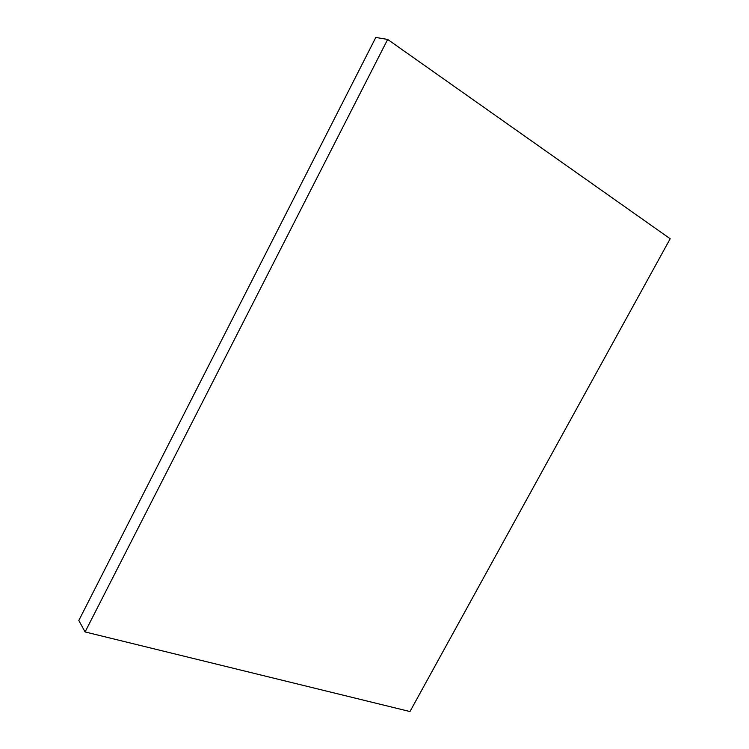 <?xml version="1.0" encoding="UTF-8"?>
<svg xmlns="http://www.w3.org/2000/svg" width="749" height="749" viewBox="0 0 749 749"><rect width="100%" height="100%" fill="white"/><g stroke="black" fill="none" stroke-linecap="round" stroke-linejoin="round"><path stroke-width="1.12" d="M387.664 39.435L375.801 37.45L78.814 620.481L85.086 631.941L409.965 711.55L670.186 238.744L387.664 39.435L85.086 631.941"/></g></svg>
